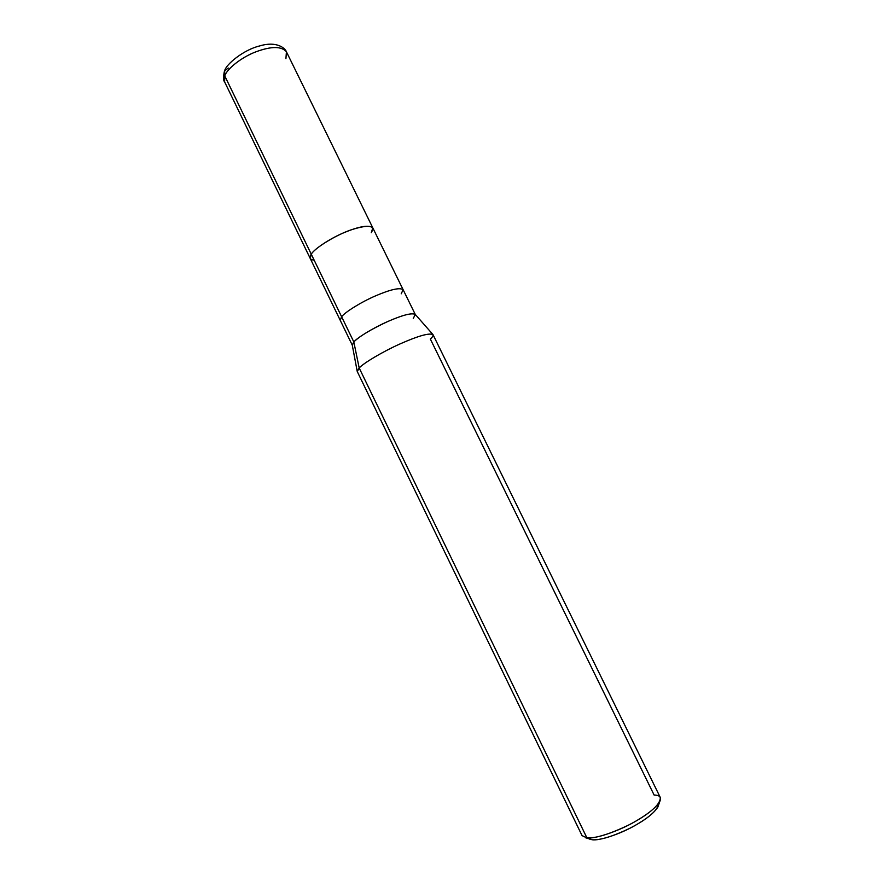 <?xml version="1.0" encoding="UTF-8"?>
<svg xmlns="http://www.w3.org/2000/svg" width="884" height="884" viewBox="0 0 884 884"><rect width="100%" height="100%" fill="white"/><g stroke="black" fill="none" stroke-linecap="round" stroke-linejoin="round"><path stroke-width="1.33" d="M314.151 260.172C309.82 259.642 308.859 257.653 311.256 254.183L224.757 75.913L224.669 70.775L224.757 75.913C226.857 68.974 241.608 57.095 256.227 51.703C271.41 46.145 281.477 46.167 286.416 51.769C281.477 46.167 271.41 46.145 256.227 51.703C241.608 57.095 226.857 68.974 224.757 75.913L224.624 81.914L224.757 75.913L311.256 254.183C314.627 248.028 336.428 234.702 351.434 229.741C368.948 224.304 375.567 225.31 371.28 232.735L372.805 227.862C369.037 224.713 359.6 226.238 344.495 232.448C329.953 238.47 314.273 249.023 311.256 254.183L310.207 258.393L311.256 254.183C314.273 249.023 329.953 238.47 344.495 232.448C359.6 226.238 369.037 224.713 372.805 227.862L403.104 289.654C399.756 287.366 390.54 289.444 375.468 295.897C360.959 302.129 344.959 312.218 341.611 316.748L311.256 254.183C308.859 257.653 309.82 259.642 314.151 260.172M285.93 58.631L286.416 51.769C285.145 48.045 276.416 40.874 259.885 45.88C243.608 49.659 225.774 64.609 224.669 70.775L228.282 68.035M589.23 838.982L592.357 839.789L586.943 837.933L359.18 367.976L353.821 341.931L341.611 316.748C344.959 312.218 360.959 302.129 375.468 295.897C390.54 289.444 399.756 287.366 403.104 289.654L415.259 314.417M371.28 232.735C375.567 225.31 368.948 224.304 351.434 229.741C336.428 234.702 314.627 248.028 311.256 254.183L341.611 316.748L340.229 320.317L341.611 316.748L353.821 341.931C359.567 336.218 370.805 329.445 387.523 321.621C402.43 315.102 411.657 312.682 415.226 314.373L432.939 334.539C428.961 332.837 417.988 335.975 400.021 343.931C382.606 351.677 363.412 363.213 359.18 367.976C363.434 363.18 382.938 351.478 400.419 343.754C418.541 335.765 429.403 332.738 433.016 334.66L660.282 797.445C660.624 803.722 651.895 811.954 634.093 822.142C616.877 831.932 594.302 839.115 586.943 837.933C595.739 838.386 609.452 834.187 628.093 825.324C644.392 816.949 654.967 809.015 659.796 801.545C661.564 797.224 659.674 795.07 654.127 795.059L430.342 339.047C432.563 337.025 433.436 335.522 432.939 334.539M401.226 293.808L403.104 289.654M413.27 318.384L415.303 314.516C412.121 312.593 403.005 314.892 387.943 321.433C373.435 327.754 357.313 337.655 353.821 341.931L352.318 345.235M658.525 805.18L657.862 807.07C653.497 813.855 643.994 821.004 629.375 828.518C612.667 836.463 600.324 840.22 592.357 839.789C598.976 840.839 618.756 834.651 634.148 825.999C649.972 817.059 658.072 809.611 658.447 803.666M357.191 371.236L352.263 345.08L353.821 341.931L359.18 367.976L357.235 371.468M357.291 371.6L359.18 367.976L586.943 837.933L582.048 835.601L357.291 371.6M585.573 837.745L592.357 839.789L585.573 837.745M286.416 51.769L372.805 227.862M224.282 71.77C223.21 77.372 223.32 80.753 224.624 81.914L352.263 345.136M659.796 801.545L657.862 807.07"/></g></svg>
